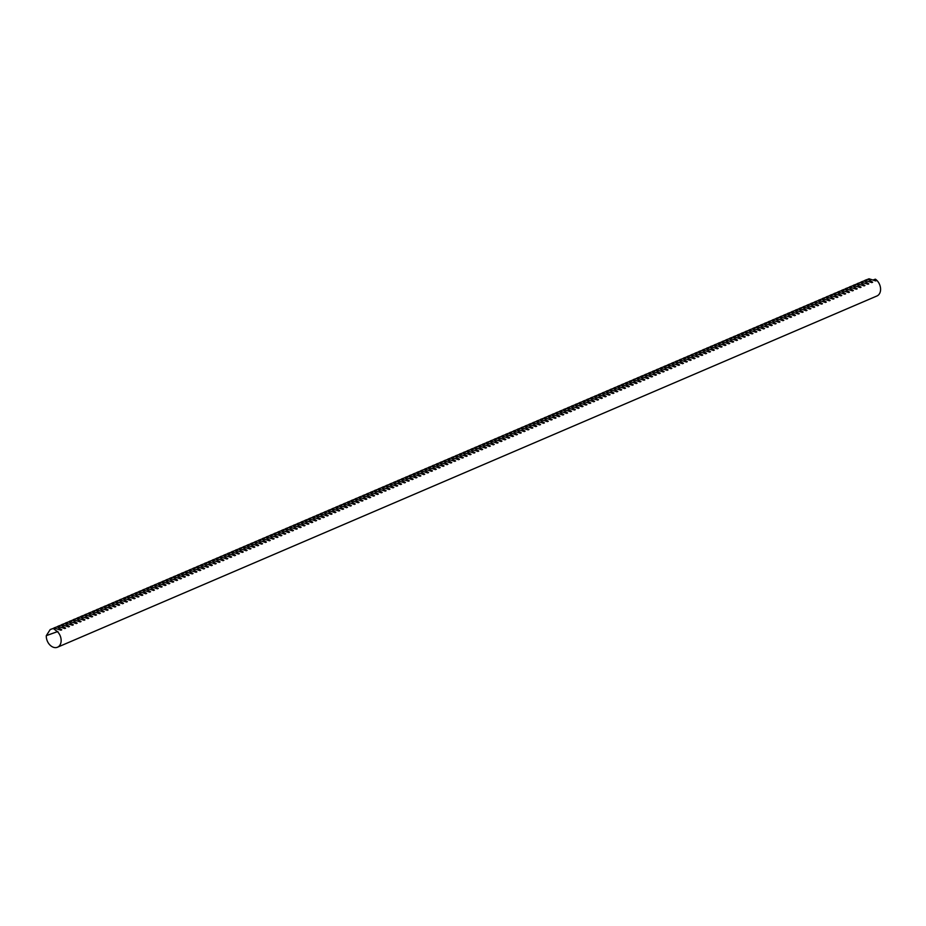 <?xml version="1.0" encoding="UTF-8"?>
<svg xmlns="http://www.w3.org/2000/svg" width="926" height="926" viewBox="0 0 926 926"><rect width="100%" height="100%" fill="white"/><g stroke="black" fill="none" stroke-linecap="round" stroke-linejoin="round"><path stroke-width="1.39" d="M47.168 640.699A9.642 6.945 66.8 0 1 46.3 635.653L50.201 629.553L54.24 628.025L53.21 628.476L57.458 631.659A9.642 6.945 66.8 0 1 60.259 636A9.642 6.945 66.8 0 1 57.516 647.216A9.642 6.945 66.8 0 1 47.168 640.699M53.639 628.245L58.107 626.37L57.076 626.821L61.729 629.83L60.908 630.178L54.24 628.025M57.505 626.589L61.973 624.714L60.931 625.166L65.584 628.175L64.774 628.523L58.107 626.37M61.359 624.934L65.827 623.059L64.797 623.511L69.45 626.52L68.64 626.867L61.973 624.714M65.225 623.279L69.693 621.404L68.651 621.855L73.304 624.865L72.494 625.212L65.827 623.059M69.08 621.624L73.548 619.749L72.517 620.2L77.171 623.21L76.36 623.557L69.693 621.404M72.946 619.969L77.414 618.093L76.383 618.545L81.037 621.554L80.215 621.902L73.548 619.749M76.812 618.313L81.28 616.438L80.238 616.89L84.891 619.899L84.081 620.246L77.414 618.093M80.666 616.658L85.134 614.783L84.104 615.234L88.757 618.244L87.947 618.591L81.28 616.438M84.532 615.003L89 613.128L87.958 613.579L92.612 616.589L91.801 616.936L85.134 614.783M88.387 613.348L92.866 611.473L91.824 611.924L96.478 614.933L95.667 615.281L89 613.128M92.253 611.692L96.721 609.817L95.691 610.269L100.344 613.278L99.522 613.625L92.866 611.473M96.119 610.037L100.587 608.162L99.545 608.613L104.198 611.623L103.388 611.97L96.721 609.817M99.973 608.382L104.441 606.507L103.411 606.958L108.064 609.968L107.254 610.315L100.587 608.162M103.839 606.727L108.307 604.852L107.266 605.303L111.919 608.313L111.108 608.66L104.441 606.507M107.694 605.072L112.173 603.196L111.132 603.648L115.785 606.657L114.974 607.005L108.307 604.852M111.56 603.416L116.028 601.541L114.998 601.993L119.651 605.002L118.829 605.349L112.173 603.196M115.426 601.761L119.894 599.886L118.852 600.337L123.505 603.347L122.695 603.694L116.028 601.541M119.28 600.106L123.748 598.231L122.718 598.682L127.371 601.692L126.561 602.039L119.894 599.886M123.146 598.451L127.614 596.575L126.573 597.027L131.226 600.036L130.416 600.384L123.748 598.231M127.012 596.795L131.48 594.92L130.439 595.372L135.092 598.381L134.282 598.728L127.614 596.575M130.867 595.14L135.335 593.265L134.305 593.716L138.958 596.726L138.136 597.073L131.48 594.92M134.733 593.485L139.201 591.61L138.159 592.061L142.812 595.071L142.002 595.418L135.335 593.265M138.587 591.83L143.055 589.955L142.025 590.406L146.678 593.416L145.868 593.763L139.201 591.61M142.454 590.175L146.921 588.299L145.891 588.751L150.533 591.76L149.723 592.108L143.055 589.955M146.32 588.519L150.788 586.644L149.746 587.096L154.399 590.105L153.589 590.452L146.921 588.299M150.174 586.864L154.642 585L153.612 585.44L158.265 588.45L157.443 588.797L150.788 586.644M154.04 585.209L158.508 583.345L157.466 583.785L162.119 586.795L161.309 587.142L154.642 585M157.895 583.554L162.363 581.69L161.332 582.13L165.986 585.139L165.175 585.487L158.508 583.345M161.761 581.898L166.229 580.035L165.198 580.475L169.84 583.484L169.03 583.831L162.363 581.69M165.627 580.243L170.095 578.38L169.053 578.819L173.706 581.829L172.896 582.176L166.229 580.035M169.481 578.588L173.949 576.724L172.919 577.164L177.572 580.174L176.762 580.521L170.095 578.38M173.347 576.933L177.815 575.069L176.773 575.509L181.427 578.519L180.616 578.866L173.949 576.724M177.202 575.278L181.67 573.414L180.639 573.854L185.293 576.863L184.482 577.211L177.815 575.069M181.068 573.622L185.536 571.759L184.506 572.199L189.159 575.208L188.337 575.555L181.67 573.414M184.934 571.967L189.402 570.103L188.36 570.543L193.013 573.553L192.203 573.9L185.536 571.759M188.788 570.312L193.256 568.448L192.226 568.888L196.879 571.898L196.069 572.245L189.402 570.103M192.654 568.657L197.122 566.793L196.081 567.233L200.734 570.242L199.923 570.59L193.256 568.448M196.509 567.001L200.988 565.138L199.947 565.578L204.6 568.587L203.789 568.934L197.122 566.793M200.375 565.346L204.843 563.483L203.813 563.922L208.466 566.932L207.644 567.279L200.988 565.138M204.241 563.691L208.709 561.827L207.667 562.267L212.32 565.277L211.51 565.624L204.843 563.483M208.095 562.036L212.563 560.172L211.533 560.612L216.186 563.621L215.376 563.969L208.709 561.827M211.961 560.38L216.429 558.517L215.388 558.957L220.041 561.966L219.231 562.313L212.563 560.172M215.816 558.725L220.295 556.862L219.254 557.302L223.907 560.311L223.097 560.658L216.429 558.517M219.682 557.07L224.15 555.206L223.12 555.646L227.773 558.656L226.951 559.003L220.295 556.862M223.548 555.415L228.016 553.551L226.974 553.991L231.627 557.001L230.817 557.348L224.15 555.206M227.402 553.76L231.87 551.896L230.84 552.336L235.493 555.345L234.683 555.693L228.016 553.551M231.269 552.104L235.736 550.241L234.695 550.681L239.348 553.69L238.538 554.037L231.87 551.896M235.123 550.449L239.602 548.586L238.561 549.025L243.214 552.035L242.404 552.382L235.736 550.241M238.989 548.794L243.457 546.93L242.427 547.37L247.08 550.38L246.258 550.727L239.602 548.586M242.855 547.139L247.323 545.275L246.281 545.715L250.934 548.724L250.124 549.072L243.457 546.93M246.71 545.483L251.177 543.62L250.147 544.06L254.8 547.069L253.99 547.416L247.323 545.275M250.576 543.828L255.044 541.965L254.013 542.404L258.655 545.414L257.845 545.761L251.177 543.62M254.442 542.173L258.91 540.309L257.868 540.749L262.521 543.759L261.711 544.106L255.044 541.965M258.296 540.518L262.764 538.654L261.734 539.094L266.387 542.104L265.565 542.451L258.91 540.309M262.162 538.863L266.63 536.999L265.588 537.439L270.242 540.448L269.431 540.796L262.764 538.654M266.017 537.207L270.485 535.344L269.454 535.784L274.108 538.793L273.297 539.14L266.63 536.999M269.883 535.552L274.351 533.689L273.32 534.128L277.962 537.138L277.152 537.485L270.485 535.344M273.749 533.897L278.217 532.033L277.175 532.473L281.828 535.483L281.018 535.83L274.351 533.689M277.603 532.242L282.071 530.378L281.041 530.818L285.694 533.827L284.884 534.175L278.217 532.033M281.469 530.586L285.937 528.723L284.895 529.163L289.549 532.172L288.738 532.519L282.071 530.378M285.324 528.931L289.792 527.068L288.762 527.507L293.415 530.517L292.604 530.864L285.937 528.723M289.19 527.276L293.658 525.412L292.628 525.852L297.281 528.862L296.459 529.209L289.792 527.068M293.056 525.621L297.524 523.757L296.482 524.197L301.135 527.207L300.325 527.554L293.658 525.412M296.91 523.966L301.378 522.102L300.348 522.542L305.001 525.551L304.191 525.899L297.524 523.757M300.776 522.31L305.244 520.447L304.203 520.887L308.856 523.896L308.045 524.243L301.378 522.102M304.631 520.655L309.11 518.791L308.069 519.231L312.722 522.241L311.912 522.588L305.244 520.447M308.497 519L312.965 517.136L311.935 517.576L316.588 520.586L315.766 520.933L309.11 518.791M312.363 517.345L316.831 515.481L315.789 515.921L320.442 518.93L319.632 519.278L312.965 517.136M316.217 515.689L320.685 513.826L319.655 514.266L324.308 517.275L323.498 517.622L316.831 515.481M320.083 514.034L324.551 512.171L323.51 512.61L328.163 515.62L327.353 515.967L320.685 513.826M323.938 512.379L328.417 510.515L327.376 510.955L332.029 513.965L331.219 514.312L324.551 512.171M327.804 510.724L332.272 508.86L331.242 509.3L335.895 512.31L335.073 512.657L328.417 510.515M331.67 509.069L336.138 507.205L335.096 507.645L339.749 510.654L338.939 511.002L332.272 508.86M335.525 507.413L339.992 505.55L338.962 505.99L343.615 508.999L342.805 509.346L336.138 507.205M339.391 505.758L343.859 503.894L342.817 504.334L347.47 507.344L346.66 507.691L339.992 505.55M343.245 504.103L347.725 502.239L346.683 502.679L351.336 505.689L350.526 506.036L343.859 503.894M347.111 502.448L351.579 500.584L350.549 501.024L355.202 504.033L354.38 504.381L347.725 502.239M350.977 500.792L355.445 498.929L354.403 499.369L359.056 502.378L358.246 502.725L351.579 500.584M354.832 499.137L359.3 497.274L358.269 497.713L362.923 500.723L362.112 501.07L355.445 498.929M358.698 497.482L363.166 495.618L362.135 496.058L366.777 499.068L365.967 499.415L359.3 497.274M362.564 495.827L367.032 493.963L365.99 494.403L370.643 497.412L369.833 497.76L363.166 495.618M366.418 494.171L370.886 492.308L369.856 492.748L374.509 495.757L373.687 496.105L367.032 493.963M370.284 492.516L374.752 490.653L373.71 491.093L378.364 494.102L377.553 494.449L370.886 492.308M374.139 490.861L378.607 488.997L377.576 489.437L382.23 492.447L381.419 492.794L374.752 490.653M378.005 489.206L382.473 487.342L381.443 487.782L386.084 490.792L385.274 491.139L378.607 488.997M381.871 487.551L386.339 485.687L385.297 486.127L389.95 489.136L389.14 489.484L382.473 487.342M385.725 485.895L390.193 484.032L389.163 484.472L393.816 487.481L393.006 487.828L386.339 485.687M389.591 484.24L394.059 482.377L393.018 482.816L397.671 485.826L396.86 486.173L390.193 484.032M393.446 482.585L397.914 480.721L396.884 481.161L401.537 484.171L400.726 484.518L394.059 482.377M397.312 480.93L401.78 479.066L400.75 479.506L405.403 482.515L404.581 482.863L397.914 480.721M401.178 479.286L405.646 477.411L404.604 477.851L409.257 480.86L408.447 481.207L401.78 479.066M405.032 477.631L409.5 475.756L408.47 476.195L413.123 479.205L412.313 479.552L405.646 477.411M408.898 475.976L413.366 474.1L412.325 474.54L416.978 477.55L416.168 477.897L409.5 475.756M412.753 474.32L417.221 472.445L416.191 472.885L420.844 475.895L420.034 476.242L413.366 474.1M416.619 472.665L421.087 470.79L420.057 471.23L424.71 474.239L423.888 474.587L417.221 472.445M420.485 471.01L424.953 469.135L423.911 469.575L428.564 472.584L427.754 472.931L421.087 470.79M424.34 469.355L428.807 467.48L427.777 467.919L432.43 470.929L431.62 471.276L424.953 469.135M428.206 467.699L432.673 465.824L431.632 466.264L436.285 469.274L435.475 469.621L428.807 467.48M432.06 466.044L436.54 464.169L435.498 464.609L440.151 467.618L439.341 467.966L432.673 465.824M435.926 464.389L440.394 462.514L439.364 462.954L444.017 465.963L443.195 466.31L436.54 464.169M439.792 462.734L444.26 460.859L443.218 461.298L447.871 464.308L447.061 464.655L440.394 462.514M443.647 461.079L448.115 459.203L447.084 459.643L451.738 462.653L450.927 463L444.26 460.859M447.513 459.423L451.981 457.548L450.939 457.988L455.592 460.998L454.782 461.345L448.115 459.203M451.367 457.768L455.847 455.893L454.805 456.333L459.458 459.342L458.648 459.69L451.981 457.548M455.233 456.113L459.701 454.238L458.671 454.678L463.324 457.687L462.502 458.034L455.847 455.893M459.099 454.458L463.567 452.582L462.525 453.022L467.179 456.032L466.368 456.379L459.701 454.238M462.954 452.802L467.422 450.927L466.391 451.367L471.045 454.377L470.234 454.724L463.567 452.582M466.82 451.147L471.288 449.272L470.246 449.712L474.899 452.721L474.089 453.069L467.422 450.927M470.686 449.492L475.154 447.617L474.112 448.057L478.765 451.066L477.955 451.413L471.288 449.272M474.54 447.837L479.008 445.962L477.978 446.401L482.631 449.411L481.809 449.758L475.154 447.617M478.406 446.182L482.874 444.306L481.833 444.746L486.486 447.756L485.675 448.103L479.008 445.962M482.261 444.526L486.729 442.651L485.699 443.091L490.352 446.1L489.541 446.448L482.874 444.306M486.127 442.871L490.595 440.996L489.565 441.436L494.206 444.445L493.396 444.793L486.729 442.651M489.993 441.216L494.461 439.341L493.419 439.781L498.072 442.79L497.262 443.137L490.595 440.996M493.847 439.561L498.315 437.685L497.285 438.125L501.938 441.135L501.116 441.482L494.461 439.341M497.713 437.905L502.181 436.03L501.14 436.47L505.793 439.48L504.983 439.827L498.315 437.685M501.568 436.25L506.036 434.375L505.006 434.815L509.659 437.824L508.849 438.172L502.181 436.03M505.434 434.595L509.902 432.72L508.872 433.16L513.513 436.169L512.703 436.516L506.036 434.375M509.3 432.94L513.768 431.065L512.726 431.504L517.379 434.514L516.569 434.861L509.902 432.72M513.154 431.285L517.622 429.409L516.592 429.849L521.245 432.859L520.435 433.206L513.768 431.065M517.021 429.629L521.488 427.754L520.447 428.194L525.1 431.203L524.29 431.551L517.622 429.409M520.875 427.974L525.343 426.099L524.313 426.539L528.966 429.548L528.156 429.895L521.488 427.754M524.741 426.319L529.209 424.444L528.179 424.884L532.832 427.893L532.01 428.24L525.343 426.099M528.607 424.664L533.075 422.788L532.033 423.228L536.686 426.238L535.876 426.585L529.209 424.444M532.462 423.008L536.93 421.133L535.899 421.573L540.553 424.583L539.742 424.93L533.075 422.788M536.328 421.353L540.796 419.478L539.754 419.918L544.407 422.927L543.597 423.275L536.93 421.133M540.182 419.698L544.662 417.823L543.62 418.263L548.273 421.272L547.463 421.619L540.796 419.478M544.048 418.043L548.516 416.168L547.486 416.607L552.139 419.617L551.317 419.964L544.662 417.823M547.914 416.387L552.382 414.512L551.34 414.952L555.994 417.962L555.183 418.309L548.516 416.168M551.769 414.732L556.237 412.857L555.206 413.297L559.86 416.306L559.049 416.654L552.382 414.512M555.635 413.077L560.103 411.202L559.061 411.642L563.714 414.651L562.904 414.998L556.237 412.857M559.489 411.422L563.969 409.547L562.927 409.986L567.58 412.996L566.77 413.343L560.103 411.202M563.355 409.767L567.823 407.891L566.793 408.331L571.446 411.341L570.624 411.688L563.969 409.547M567.221 408.111L571.689 406.236L570.648 406.676L575.301 409.686L574.49 410.033L567.823 407.891M571.076 406.456L575.544 404.581L574.514 405.021L579.167 408.03L578.356 408.378L571.689 406.236M574.942 404.801L579.41 402.926L578.368 403.366L583.021 406.375L582.211 406.722L575.544 404.581M578.796 403.146L583.276 401.271L582.234 401.71L586.887 404.72L586.077 405.067L579.41 402.926M582.662 401.49L587.13 399.615L586.1 400.055L590.753 403.065L589.931 403.412L583.276 401.271M586.528 399.835L590.996 397.96L589.955 398.4L594.608 401.409L593.798 401.757L587.13 399.615M590.383 398.18L594.851 396.305L593.821 396.745L598.474 399.754L597.664 400.101L590.996 397.96M594.249 396.525L598.717 394.65L597.687 395.089L602.328 398.099L601.518 398.446L594.851 396.305M598.115 394.87L602.583 392.994L601.541 393.434L606.194 396.444L605.384 396.791L598.717 394.65M601.969 393.214L606.437 391.339L605.407 391.779L610.06 394.789L609.239 395.136L602.583 392.994M605.835 391.559L610.303 389.684L609.262 390.124L613.915 393.133L613.105 393.481L606.437 391.339M609.69 389.904L614.158 388.029L613.128 388.469L617.781 391.478L616.971 391.825L610.303 389.684M613.556 388.249L618.024 386.373L616.994 386.813L621.635 389.823L620.825 390.17L614.158 388.029M617.422 386.593L621.89 384.718L620.848 385.158L625.501 388.168L624.691 388.515L618.024 386.373M621.277 384.938L625.745 383.063L624.714 383.503L629.367 386.512L628.557 386.86L621.89 384.718M625.143 383.283L629.611 381.408L628.569 381.848L633.222 384.857L632.412 385.204L625.745 383.063M628.997 381.628L633.465 379.753L632.435 380.192L637.088 383.202L636.278 383.549L629.611 381.408M632.863 379.973L637.331 378.097L636.301 378.537L640.954 381.547L640.132 381.894L633.465 379.753M636.729 378.317L641.197 376.442L640.155 376.882L644.809 379.891L643.998 380.239L637.331 378.097M640.584 376.662L645.052 374.787L644.021 375.227L648.675 378.236L647.864 378.584L641.197 376.442M644.45 375.007L648.918 373.132L647.876 373.572L652.529 376.581L651.719 376.928L645.052 374.787M648.304 373.352L652.784 371.476L651.742 371.916L656.395 374.926L655.585 375.273L648.918 373.132M652.17 371.696L656.638 369.821L655.608 370.261L660.261 373.271L659.439 373.618L652.784 371.476M656.036 370.041L660.504 368.166L659.462 368.606L664.116 371.615L663.305 371.963L656.638 369.821M659.891 368.386L664.359 366.511L663.329 366.951L667.982 369.96L667.171 370.307L660.504 368.166M663.757 366.731L668.225 364.856L667.183 365.295L671.836 368.305L671.026 368.652L664.359 366.511M667.611 365.075L672.091 363.2L671.049 363.64L675.702 366.65L674.892 366.997L668.225 364.856M671.477 363.42L675.945 361.545L674.915 361.985L679.568 364.994L678.746 365.342L672.091 363.2M675.343 361.765L679.811 359.89L678.77 360.33L683.423 363.339L682.612 363.686L675.945 361.545M679.198 360.11L683.666 358.235L682.636 358.675L687.289 361.684L686.479 362.031L679.811 359.89M683.064 358.455L687.532 356.579L686.49 357.019L691.143 360.029L690.333 360.376L683.666 358.235M686.918 356.799L691.398 354.924L690.356 355.364L695.009 358.374L694.199 358.721L687.532 356.579M690.784 355.144L695.252 353.269L694.222 353.709L698.875 356.718L698.054 357.066L691.398 354.924M694.65 353.489L699.118 351.614L698.077 352.054L702.73 355.063L701.92 355.41L695.252 353.269M698.505 351.834L702.973 349.959L701.943 350.398L706.596 353.408L705.786 353.755L699.118 351.614M702.371 350.178L706.839 348.303L705.809 348.743L710.45 351.753L709.64 352.1L702.973 349.959M706.237 348.523L710.705 346.648L709.663 347.088L714.316 350.097L713.506 350.445L706.839 348.303M710.092 346.868L714.559 344.993L713.529 345.433L718.182 348.442L717.361 348.789L710.705 346.648M713.958 345.213L718.426 343.338L717.384 343.777L722.037 346.787L721.227 347.134L714.559 344.993M717.812 343.558L722.28 341.682L721.25 342.122L725.903 345.132L725.093 345.479L718.426 343.338M721.678 341.902L726.146 340.027L725.116 340.467L729.757 343.477L728.947 343.824L722.28 341.682M725.544 340.247L730.012 338.372L728.97 338.812L733.623 341.821L732.813 342.169L726.146 340.027M729.399 338.592L733.867 336.717L732.836 337.157L737.49 340.166L736.679 340.513L730.012 338.372M733.265 336.937L737.733 335.062L736.691 335.501L741.344 338.511L740.534 338.858L733.867 336.717M737.119 335.281L741.587 333.406L740.557 333.846L745.21 336.856L744.4 337.203L737.733 335.062M740.985 333.626L745.453 331.751L744.423 332.191L749.076 335.2L748.254 335.548L741.587 333.406M744.851 331.971L749.319 330.096L748.277 330.536L752.931 333.545L752.12 333.892L745.453 331.751M748.706 330.316L753.174 328.441L752.143 328.88L756.797 331.89L755.986 332.237L749.319 330.096M752.572 328.661L757.04 326.785L755.998 327.225L760.651 330.235L759.841 330.582L753.174 328.441M756.426 327.005L760.906 325.13L759.864 325.57L764.517 328.58L763.707 328.927L757.04 326.785M760.292 325.35L764.76 323.475L763.73 323.915L768.383 326.924L767.561 327.272L760.906 325.13M764.158 323.695L768.626 321.82L767.585 322.26L772.238 325.269L771.427 325.616L764.76 323.475M768.013 322.04L772.481 320.165L771.451 320.604L776.104 323.614L775.293 323.961L768.626 321.82M771.879 320.384L776.347 318.509L775.305 318.949L779.958 321.959L779.148 322.306L772.481 320.165M775.733 318.729L780.213 316.854L779.171 317.294L783.824 320.303L783.014 320.651L776.347 318.509M779.599 317.074L784.067 315.199L783.037 315.639L787.69 318.648L786.868 318.995L780.213 316.854M783.465 315.419L787.933 313.544L786.892 313.983L791.545 316.993L790.735 317.34L784.067 315.199M787.32 313.764L791.788 311.888L790.758 312.328L795.411 315.338L794.601 315.685L787.933 313.544M791.186 312.108L795.654 310.233L794.612 310.673L799.265 313.683L798.455 314.03L791.788 311.888M795.04 310.453L799.52 308.578L798.478 309.018L803.131 312.027L802.321 312.375L795.654 310.233M798.907 308.798L803.374 306.923L802.344 307.363L806.997 310.372L806.176 310.719L799.52 308.578M802.773 307.143L807.24 305.267L806.199 305.707L810.852 308.717L810.042 309.064L803.374 306.923M806.627 305.487L811.095 303.612L810.065 304.052L814.718 307.062L813.908 307.409L807.24 305.267M810.493 303.832L814.961 301.957L813.919 302.397L818.572 305.406L817.762 305.754L811.095 303.612M814.359 302.177L818.827 300.302L817.785 300.742L822.438 303.751L821.628 304.098L814.961 301.957M818.214 300.522L822.682 298.647L821.651 299.086L826.305 302.096L825.483 302.443L818.827 300.302M822.08 298.866L826.548 296.991L825.506 297.431L830.159 300.441L829.349 300.788L822.682 298.647M825.934 297.211L830.402 295.336L829.372 295.776L834.025 298.785L833.215 299.133L826.548 296.991M829.8 295.556L834.268 293.681L833.238 294.121L837.88 297.13L837.069 297.478L830.402 295.336M833.666 293.901L838.134 292.026L837.092 292.466L841.746 295.475L840.935 295.822L834.268 293.681M837.521 292.246L841.989 290.37L840.958 290.81L845.612 293.82L844.801 294.167L838.134 292.026M841.387 290.59L845.855 288.715L844.813 289.155L849.466 292.165L848.656 292.512L841.989 290.37M845.241 288.935L849.709 287.06L848.679 287.5L853.332 290.509L852.522 290.857L845.855 288.715M849.107 287.28L853.575 285.405L852.545 285.845L857.187 288.854L856.376 289.201L849.709 287.06M852.973 285.625L857.441 283.75L856.4 284.189L861.053 287.199L860.242 287.546L853.575 285.405M856.828 283.969L861.296 282.094L860.266 282.534L864.919 285.544L864.108 285.891L857.441 283.75M860.694 282.314L865.162 280.439L864.12 280.879L868.773 283.888L867.963 284.236L861.296 282.094M864.548 280.659L869.016 278.784L867.986 279.224L872.639 282.233L871.829 282.58L865.162 280.439M57.516 647.216L876.957 295.973A9.642 6.945 -113.2 0 0 879.7 284.757A9.642 6.945 -113.2 0 0 875.383 279.166L876.505 280.578L875.683 280.925L869.016 278.784M46.3 635.653L57.458 631.659M873.646 279.779L875.383 279.166M46.705 635.479L57.863 631.486M50.201 629.553L53.21 628.476M54.067 627.897L57.076 626.821M61.729 629.83L60.861 630.143M57.933 626.242L60.931 625.166M65.584 628.175L64.716 628.488M61.787 624.587L64.797 623.511M69.45 626.52L68.582 626.833M65.653 622.932L68.651 621.855M73.304 624.865L72.436 625.177M69.519 621.277L72.517 620.2M77.171 623.21L76.302 623.522M73.374 619.621L76.383 618.545M81.037 621.554L80.168 621.867M77.24 617.966L80.238 616.89M84.891 619.899L84.023 620.212M81.094 616.311L84.104 615.234M88.757 618.244L87.889 618.556M84.961 614.656L87.958 613.579M92.612 616.589L91.743 616.901M88.827 613L91.824 611.924M96.478 614.933L95.609 615.246M92.681 611.345L95.691 610.269M100.344 613.278L99.476 613.591M96.547 609.69L99.545 608.613M104.198 611.623L103.33 611.936M100.402 608.035L103.411 606.958M108.064 609.968L107.196 610.28M104.268 606.38L107.266 605.303M111.919 608.313L111.051 608.625M108.134 604.724L111.132 603.648M115.785 606.657L114.917 606.97M111.988 603.069L114.998 601.993M119.651 605.002L118.783 605.315M115.854 601.414L118.852 600.337M123.505 603.347L122.637 603.659M119.709 599.759L122.718 598.682M127.371 601.692L126.503 602.004M123.575 598.103L126.573 597.027M131.226 600.036L130.358 600.349M127.441 596.448L130.439 595.372M135.092 598.381L134.224 598.694M131.295 594.793L134.305 593.716M138.958 596.726L138.09 597.038M135.161 593.138L138.159 592.061M142.812 595.071L141.944 595.383M139.016 591.482L142.025 590.406M146.678 593.416L145.81 593.728M142.882 589.827L145.891 588.751M150.533 591.76L149.676 592.073M146.748 588.172L149.746 587.096M154.399 590.105L153.531 590.418M150.602 586.517L153.612 585.44M158.265 588.45L157.397 588.762M154.468 584.862L157.466 583.785M162.119 586.795L161.251 587.107M158.323 583.206L161.332 582.13M165.986 585.139L165.117 585.452M162.189 581.551L165.198 580.475M169.84 583.484L168.983 583.797M166.055 579.896L169.053 578.819M173.706 581.829L172.838 582.141M169.909 578.241L172.919 577.164M177.572 580.174L176.704 580.486M173.775 576.585L176.773 575.509M181.427 578.519L180.558 578.831M177.642 574.93L180.639 573.854M185.293 576.863L184.424 577.176M181.496 573.275L184.506 572.199M189.159 575.208L188.291 575.521M185.362 571.62L188.36 570.543M193.013 573.553L192.145 573.865M189.217 569.965L192.226 568.888M196.879 571.898L196.011 572.21M193.083 568.309L196.081 567.233M200.734 570.242L199.866 570.555M196.949 566.654L199.947 565.578M204.6 568.587L203.732 568.9M200.803 564.999L203.813 563.922M208.466 566.932L207.598 567.244M204.669 563.344L207.667 562.267M212.32 565.277L211.452 565.589M208.524 561.688L211.533 560.612M216.186 563.621L215.318 563.934M212.39 560.033L215.388 558.957M220.041 561.966L219.173 562.279M216.256 558.378L219.254 557.302M223.907 560.311L223.039 560.624M220.11 556.723L223.12 555.646M227.773 558.656L226.905 558.968M223.976 555.068L226.974 553.991M231.627 557.001L230.759 557.313M227.831 553.412L230.84 552.336M235.493 555.345L234.625 555.658M231.697 551.757L234.695 550.681M239.348 553.69L238.48 554.003M235.563 550.102L238.561 549.025M243.214 552.035L242.346 552.347M239.417 548.447L242.427 547.37M247.08 550.38L246.212 550.692M243.283 546.791L246.281 545.715M250.934 548.724L250.066 549.037M247.138 545.136L250.147 544.06M254.8 547.069L253.932 547.382M251.004 543.481L254.013 542.404M258.655 545.414L257.798 545.727M254.87 541.826L257.868 540.749M262.521 543.759L261.653 544.071M258.724 540.171L261.734 539.094M266.387 542.104L265.519 542.416M262.59 538.515L265.588 537.439M270.242 540.448L269.373 540.761M266.445 536.86L269.454 535.784M274.108 538.793L273.239 539.106M270.311 535.205L273.32 534.128M277.962 537.138L277.106 537.45M274.177 533.55L277.175 532.473M281.828 535.483L280.96 535.795M278.031 531.894L281.041 530.818M285.694 533.827L284.826 534.14M281.898 530.239L284.895 529.163M289.549 532.172L288.68 532.485M285.764 528.584L288.762 527.507M293.415 530.517L292.547 530.83M289.618 526.929L292.628 525.852M297.281 528.862L296.413 529.174M293.484 525.274L296.482 524.197M301.135 527.207L300.267 527.519M297.339 523.618L300.348 522.542M305.001 525.551L304.133 525.864M301.205 521.963L304.203 520.887M308.856 523.896L307.988 524.209M305.071 520.308L308.069 519.231M312.722 522.241L311.854 522.553M308.925 518.653L311.935 517.576M316.588 520.586L315.72 520.898M312.791 516.997L315.789 515.921M320.442 518.93L319.574 519.243M316.646 515.342L319.655 514.266M324.308 517.275L323.44 517.588M320.512 513.687L323.51 512.61M328.163 515.62L327.295 515.932M324.378 512.032L327.376 510.955M332.029 513.965L331.161 514.277M328.232 510.376L331.242 509.3M335.895 512.31L335.027 512.622M332.098 508.721L335.096 507.645M339.749 510.654L338.881 510.967M335.953 507.066L338.962 505.99M343.615 508.999L342.747 509.312M339.819 505.411L342.817 504.334M347.47 507.344L346.602 507.656M343.685 503.756L346.683 502.679M351.336 505.689L350.468 506.001M347.539 502.1L350.549 501.024M355.202 504.033L354.334 504.346M351.405 500.445L354.403 499.369M359.056 502.378L358.188 502.691M355.26 498.79L358.269 497.713M362.923 500.723L362.054 501.035M359.126 497.135L362.135 496.058M366.777 499.068L365.909 499.38M362.992 495.479L365.99 494.403M370.643 497.412L369.775 497.725M366.846 493.824L369.856 492.748M374.509 495.757L373.641 496.07M370.713 492.169L373.71 491.093M378.364 494.102L377.495 494.415M374.567 490.514L377.576 489.437M382.23 492.447L381.362 492.759M378.433 488.859L381.443 487.782M386.084 490.792L385.228 491.104M382.299 487.203L385.297 486.127M389.95 489.136L389.082 489.449M386.154 485.548L389.163 484.472M393.816 487.481L392.948 487.794M390.02 483.893L393.018 482.816M397.671 485.826L396.803 486.138M393.886 482.238L396.884 481.161M401.537 484.171L400.669 484.483M397.74 480.582L400.75 479.506M405.403 482.515L404.535 482.828M401.606 478.927L404.604 477.851M409.257 480.86L408.389 481.173M405.461 477.272L408.47 476.195M413.123 479.205L412.255 479.518M409.327 475.617L412.325 474.54M416.978 477.55L416.11 477.862M413.193 473.962L416.191 472.885M420.844 475.895L419.976 476.207M417.047 472.306L420.057 471.23M424.71 474.239L423.842 474.552M420.913 470.651L423.911 469.575M428.564 472.584L427.696 472.897M424.768 468.996L427.777 467.919M432.43 470.929L431.562 471.241M428.634 467.341L431.632 466.264M436.285 469.274L435.417 469.586M432.5 465.685L435.498 464.609M440.151 467.618L439.283 467.931M436.354 464.03L439.364 462.954M444.017 465.963L443.149 466.276M440.22 462.375L443.218 461.298M447.871 464.308L447.003 464.62M444.075 460.72L447.084 459.643M451.738 462.653L450.869 462.965M447.941 459.065L450.939 457.988M455.592 460.998L454.724 461.31M451.807 457.409L454.805 456.333M459.458 459.342L458.59 459.655M455.661 455.754L458.671 454.678M463.324 457.687L462.456 458M459.527 454.099L462.525 453.022M467.179 456.032L466.31 456.344M463.382 452.444L466.391 451.367M471.045 454.377L470.176 454.689M467.248 450.788L470.246 449.712M474.899 452.721L474.031 453.034M471.114 449.133L474.112 448.057M478.765 451.066L477.897 451.379M474.969 447.478L477.978 446.401M482.631 449.411L481.763 449.723M478.835 445.823L481.833 444.746M486.486 447.756L485.618 448.068M482.689 444.167L485.699 443.091M490.352 446.1L489.484 446.413M486.555 442.512L489.565 441.436M494.206 444.445L493.35 444.758M490.421 440.857L493.419 439.781M498.072 442.79L497.204 443.103M494.276 439.202L497.285 438.125M501.938 441.135L501.07 441.447M498.142 437.547L501.14 436.47M505.793 439.48L504.925 439.792M501.996 435.891L505.006 434.815M509.659 437.824L508.791 438.137M505.862 434.236L508.872 433.16M513.513 436.169L512.657 436.482M509.728 432.581L512.726 431.504M517.379 434.514L516.511 434.826M513.583 430.926L516.592 429.849M521.245 432.859L520.377 433.171M517.449 429.27L520.447 428.194M525.1 431.203L524.232 431.516M521.315 427.615L524.313 426.539M528.966 429.548L528.098 429.861M525.169 425.96L528.179 424.884M532.832 427.893L531.964 428.206M529.035 424.305L532.033 423.228M536.686 426.238L535.818 426.55M532.89 422.65L535.899 421.573M540.553 424.583L539.684 424.895M536.756 420.994L539.754 419.918M544.407 422.927L543.539 423.24M540.622 419.339L543.62 418.263M548.273 421.272L547.405 421.585M544.476 417.684L547.486 416.607M552.139 419.617L551.271 419.929M548.342 416.029L551.34 414.952M555.994 417.962L555.125 418.274M552.197 414.373L555.206 413.297M559.86 416.306L558.991 416.619M556.063 412.718L559.061 411.642M563.714 414.651L562.846 414.964M559.929 411.063L562.927 409.986M567.58 412.996L566.712 413.309M563.784 409.408L566.793 408.331M571.446 411.341L570.578 411.653M567.65 407.753L570.648 406.676M575.301 409.686L574.433 409.998M571.504 406.097L574.514 405.021M579.167 408.03L578.299 408.343M575.37 404.442L578.368 403.366M583.021 406.375L582.153 406.688M579.236 402.787L582.234 401.71M586.887 404.72L586.019 405.032M583.091 401.132L586.1 400.055M590.753 403.065L589.885 403.377M586.957 399.476L589.955 398.4M594.608 401.409L593.74 401.722M590.811 397.821L593.821 396.745M598.474 399.754L597.606 400.067M594.677 396.166L597.687 395.089M602.328 398.099L601.472 398.411M598.543 394.511L601.541 393.434M606.194 396.444L605.326 396.756M602.398 392.855L605.407 391.779M610.06 394.789L609.192 395.101M606.264 391.2L609.262 390.124M613.915 393.133L613.047 393.446M610.118 389.545L613.128 388.469M617.781 391.478L616.913 391.791M613.984 387.89L616.994 386.813M621.635 389.823L620.779 390.135M617.85 386.235L620.848 385.158M625.501 388.168L624.633 388.48M621.705 384.579L624.714 383.503M629.367 386.512L628.499 386.825M625.571 382.924L628.569 381.848M633.222 384.857L632.354 385.17M629.437 381.269L632.435 380.192M637.088 383.202L636.22 383.514M633.291 379.614L636.301 378.537M640.954 381.547L640.086 381.859M637.157 377.958L640.155 376.882M644.809 379.891L643.94 380.204M641.012 376.303L644.021 375.227M648.675 378.236L647.806 378.549M644.878 374.648L647.876 373.572M652.529 376.581L651.661 376.894M648.744 372.993L651.742 371.916M656.395 374.926L655.527 375.238M652.598 371.338L655.608 370.261M660.261 373.271L659.393 373.583M656.465 369.682L659.462 368.606M664.116 371.615L663.247 371.928M660.319 368.027L663.329 366.951M667.982 369.96L667.114 370.273M664.185 366.372L667.183 365.295M671.836 368.305L670.968 368.617M668.051 364.717L671.049 363.64M675.702 366.65L674.834 366.962M671.906 363.061L674.915 361.985M679.568 364.994L678.7 365.307M675.772 361.406L678.77 360.33M683.423 363.339L682.555 363.652M679.626 359.751L682.636 358.675M687.289 361.684L686.421 361.997M683.492 358.096L686.49 357.019M691.143 360.029L690.275 360.341M687.358 356.441L690.356 355.364M695.009 358.374L694.141 358.686M691.213 354.785L694.222 353.709M698.875 356.718L698.007 357.031M695.079 353.13L698.077 352.054M702.73 355.063L701.862 355.376M698.933 351.475L701.943 350.398M706.596 353.408L705.728 353.72M702.799 349.82L705.809 348.743M710.45 351.753L709.582 352.065M706.665 348.164L709.663 347.088M714.316 350.097L713.448 350.41M710.52 346.509L713.529 345.433M718.182 348.442L717.314 348.755M714.386 344.854L717.384 343.777M722.037 346.787L721.169 347.1M718.24 343.199L721.25 342.122M725.903 345.132L725.035 345.444M722.106 341.544L725.116 340.467M729.757 343.477L728.901 343.789M725.972 339.888L728.97 338.812M733.623 341.821L732.755 342.134M729.827 338.233L732.836 337.157M737.49 340.166L736.621 340.479M733.693 336.578L736.691 335.501M741.344 338.511L740.476 338.823M737.559 334.923L740.557 333.846M745.21 336.856L744.342 337.168M741.413 333.267L744.423 332.191M749.076 335.2L748.208 335.513M745.28 331.612L748.277 330.536M752.931 333.545L752.062 333.858M749.134 329.957L752.143 328.88M756.797 331.89L755.929 332.202M753 328.302L755.998 327.225M760.651 330.235L759.783 330.547M756.866 326.647L759.864 325.57M764.517 328.58L763.649 328.892M760.721 324.991L763.73 323.915M768.383 326.924L767.515 327.237M764.587 323.336L767.585 322.26M772.238 325.269L771.37 325.582M768.441 321.681L771.451 320.604M776.104 323.614L775.236 323.926M772.307 320.026L775.305 318.949M779.958 321.959L779.09 322.271M776.173 318.37L779.171 317.294M783.824 320.303L782.956 320.616M780.028 316.715L783.037 315.639M787.69 318.648L786.822 318.961M783.894 315.06L786.892 313.983M791.545 316.993L790.677 317.305M787.748 313.405L790.758 312.328M795.411 315.338L794.543 315.65M791.614 311.749L794.612 310.673M799.265 313.683L798.397 313.995M795.48 310.094L798.478 309.018M803.131 312.027L802.263 312.34M799.335 308.439L802.344 307.363M806.997 310.372L806.129 310.685M803.201 306.784L806.199 305.707M810.852 308.717L809.984 309.029M807.055 305.129L810.065 304.052M814.718 307.062L813.85 307.374M810.921 303.473L813.919 302.397M818.572 305.406L817.704 305.719M814.787 301.818L817.785 300.742M822.438 303.751L821.57 304.064M818.642 300.163L821.651 299.086M826.305 302.096L825.436 302.408M822.508 298.508L825.506 297.431M830.159 300.441L829.291 300.753M826.362 296.852L829.372 295.776M834.025 298.785L833.157 299.098M830.228 295.197L833.238 294.121M837.88 297.13L837.023 297.443M834.095 293.542L837.092 292.466M841.746 295.475L840.877 295.788M837.949 291.887L840.958 290.81M845.612 293.82L844.743 294.132M841.815 290.232L844.813 289.155M849.466 292.165L848.598 292.477M845.669 288.576L848.679 287.5M853.332 290.509L852.464 290.822M849.536 286.921L852.545 285.845M857.187 288.854L856.33 289.167M853.402 285.266L856.4 284.189M861.053 287.199L860.185 287.511M857.256 283.611L860.266 282.534M864.919 285.544L864.051 285.856M861.122 281.955L864.12 280.879M868.773 283.888L867.905 284.201M864.988 280.3L867.986 279.224M872.639 282.233L871.771 282.546M876.505 280.578L875.637 280.891"/></g></svg>
